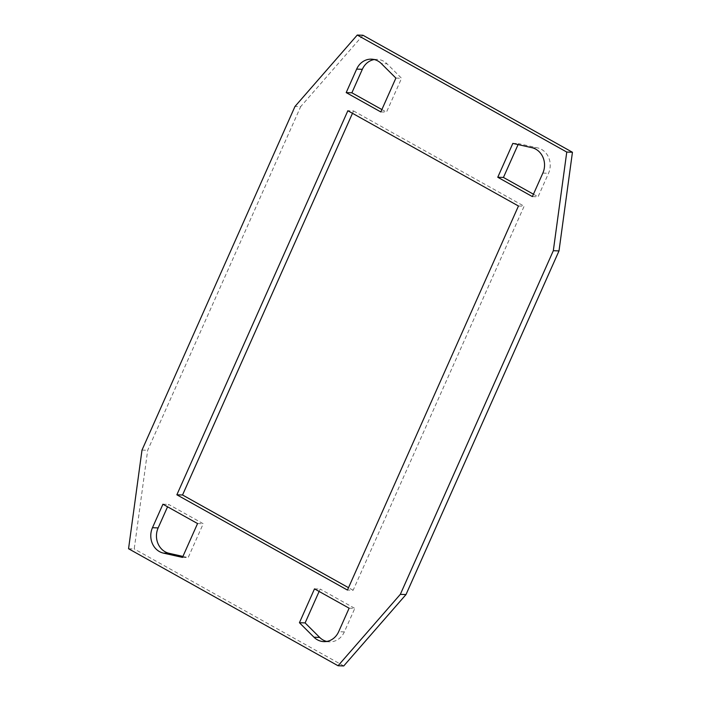 <?xml version="1.0" encoding="UTF-8"?>
<svg xmlns="http://www.w3.org/2000/svg" width="701" height="701" viewBox="0 0 701 701"><rect width="100%" height="100%" fill="white"/><g stroke="black" fill="none" stroke-linecap="round" stroke-linejoin="round"><path stroke-width="0.53" stroke-dasharray="3.5 2.63" d="M182.488 557.4L188.166 557.602L203.237 523.743L168.617 504.413L167.557 506.797M197.559 523.551L203.237 523.743M162.939 504.212L168.617 504.413M532.383 196.587L538.061 196.788L548.533 173.287A17.84 15.825 -88 0 0 537.614 147.893L518.512 143.6L518.083 144.581M518.46 206.006L524.138 206.208L353.138 590.268L347.459 590.067M352.48 113.308L353.541 110.933L347.862 110.732M353.138 590.268L348.52 587.692M128.555 548.743L134.233 548.944L147.674 450.287L300.676 106.64L294.998 106.438M141.996 450.095L147.674 450.287M343.735 665.95L134.233 548.944M182.917 556.419L188.166 557.602M314.504 588.866L320.182 589.059L319.121 591.442M349.124 608.196L354.802 608.398L320.182 589.059M326.754 641.45A17.84 15.825 -88 0 0 329.584 641.836A17.84 15.825 -88 0 0 344.34 631.899L354.802 608.398M512.834 143.398L518.512 143.6M362.943 35.252L300.676 106.64M381.879 109.558L386.496 112.134L401.568 78.284L387.013 63.782L381.335 63.589M374.246 59.55A17.84 15.825 92 0 1 377.094 59.366A17.84 15.825 92 0 1 387.013 63.782M533.443 194.203L538.061 196.788M353.541 110.933L524.138 206.208M395.89 78.083L401.568 78.284M380.818 111.941L386.496 112.134M531.936 147.701L537.614 147.893M542.854 173.086L548.533 173.287M344.34 631.899L338.662 631.697M329.584 641.836L323.906 641.634M371.416 59.164L377.094 59.366"/><path stroke-width="1.05" d="M182.488 557.4L197.559 523.551L162.939 504.212L152.468 527.713A17.84 15.825 -88 0 0 163.386 553.107L182.488 557.4M314.504 588.866L299.432 622.716L313.987 637.218A17.84 15.825 -88 0 0 323.906 641.634A17.84 15.825 -88 0 0 338.662 631.697L349.124 608.196L314.504 588.866M566.767 152.056L572.445 152.257L559.004 250.905L553.326 250.713L566.767 152.056L357.265 35.05L294.998 106.438L141.996 450.095L128.555 548.743L338.057 665.748L343.735 665.95L406.002 594.562L400.324 594.36L338.057 665.748M553.326 250.713L400.324 594.36M356.66 69.101L346.198 92.602L380.818 111.941L395.89 78.083L381.335 63.589A17.84 15.825 92 0 0 371.416 59.164A17.84 15.825 92 0 0 356.66 69.101L362.338 69.303A17.84 15.825 92 0 1 374.246 59.55M497.763 177.257L532.383 196.587L542.854 173.086A17.84 15.825 -88 0 0 531.936 147.701L512.834 143.398L497.763 177.257L503.441 177.449L533.443 194.203M176.862 494.792L347.862 110.732L518.46 206.006L347.459 590.067L176.862 494.792L182.54 494.994L352.48 113.308M167.557 506.797L158.146 527.914A17.84 15.825 -88 0 0 169.064 553.299L182.917 556.419M348.52 587.692L182.54 494.994M319.121 591.442L305.11 622.917L319.665 637.411A17.84 15.825 -88 0 0 326.754 641.45M299.432 622.716L305.11 622.917M518.083 144.581L503.441 177.449M406.002 594.562L559.004 250.905M357.265 35.05L362.943 35.252L572.445 152.257M362.338 69.303L351.876 92.804L381.879 109.558M346.198 92.602L351.876 92.804M163.386 553.107L169.064 553.299M152.468 527.713L158.146 527.914M319.665 637.411L313.987 637.218"/></g></svg>
